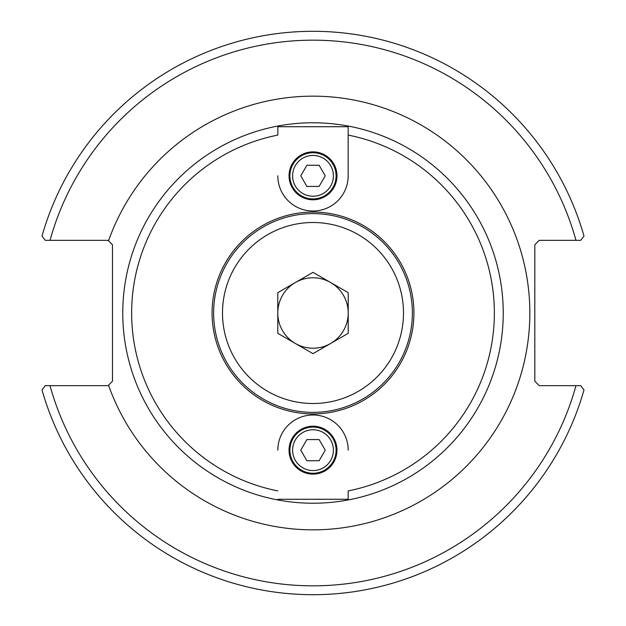 <?xml version="1.0" encoding="UTF-8"?>
<svg xmlns="http://www.w3.org/2000/svg" width="626" height="626" viewBox="0 0 626 626"><rect width="100%" height="100%" fill="white"/><g stroke="black" fill="none" stroke-linecap="round" stroke-linejoin="round"><path stroke-width="0.94" d="M277.819 490.909A181.352 181.352 0 0 1 277.819 135.091L277.819 126.053A190.226 190.226 0 0 1 348.181 126.053L348.181 175.836L348.181 126.726L277.819 126.726L277.819 126.053A190.226 190.226 0 0 0 277.819 499.947L277.819 499.274L348.181 499.274L348.181 499.947A190.226 190.226 0 0 1 277.819 499.947L277.819 499.274M348.181 135.091A181.352 181.352 0 0 1 348.181 490.909L348.181 499.947A190.226 190.226 0 0 0 348.181 126.053L348.181 126.726M313 212.073A100.927 100.927 0 0 0 225.595 363.463A100.927 100.927 0 0 0 400.405 363.463A100.927 100.927 0 0 0 313 212.073M112.484 244.774L112.484 381.226L108.525 385.186A216.839 216.839 0 0 0 441.925 487.349A216.839 216.839 0 0 0 441.925 138.651A216.839 216.839 0 0 0 108.525 240.814L112.484 244.774M108.525 385.186L108.048 385.663L45.268 385.663L42.012 389.943A281.7 281.7 0 0 0 583.988 389.943L580.732 385.663L539.244 385.663L534.807 381.226L534.807 244.774L539.244 240.337L580.732 240.337L583.988 236.057A281.7 281.7 0 0 0 42.012 236.057L45.268 240.337L108.048 240.337L108.525 240.814M580.732 385.663L575.975 385.663A272.826 272.826 0 0 1 50.025 385.663M45.268 240.337L50.025 240.337A272.826 272.826 0 0 1 575.975 240.337M336.952 450.164A23.952 23.952 0 0 1 301.02 470.916A23.952 23.952 0 0 1 301.02 429.42A23.952 23.952 0 0 1 336.952 450.164M348.181 450.164A35.181 35.181 0 0 0 313 414.991A35.181 35.181 0 0 0 277.819 450.164M289.901 450.164A23.099 23.099 0 0 0 313 473.264A23.099 23.099 0 0 0 336.099 450.164A23.099 23.099 0 0 0 313 427.065A23.099 23.099 0 0 0 289.901 450.164M319.119 460.759L306.881 460.759L300.77 450.164L306.881 439.577L319.119 439.577L325.23 450.164L319.119 460.759M289.048 175.836A23.952 23.952 0 0 1 324.98 155.084A23.952 23.952 0 0 1 324.98 196.58A23.952 23.952 0 0 1 289.048 175.836M277.819 175.836A35.181 35.181 0 0 0 313 211.009A35.181 35.181 0 0 0 348.181 175.836M336.099 175.836A23.099 23.099 0 0 0 313 152.736A23.099 23.099 0 0 0 289.901 175.836A23.099 23.099 0 0 0 313 198.935A23.099 23.099 0 0 0 336.099 175.836M306.881 165.241L319.119 165.241L325.23 175.836L319.119 186.423L306.881 186.423L300.77 175.836L306.881 165.241M313 348.212A35.212 35.212 0 0 0 330.606 343.494A35.212 35.212 0 0 1 295.394 343.494A35.212 35.212 0 0 0 313 348.212M295.394 343.494A35.212 35.212 0 0 1 295.394 282.506A35.212 35.212 0 0 1 348.212 313A35.212 35.212 0 0 1 330.606 343.494M277.787 333.329L277.787 292.671L313 272.341L348.212 292.671L348.212 333.329L313 353.659L277.787 333.329M313 213.63A99.37 99.37 0 0 0 213.63 313A99.37 99.37 0 0 0 313 412.37A99.37 99.37 0 0 0 412.37 313A99.37 99.37 0 0 0 313 213.63A99.37 99.37 0 0 0 213.63 313A99.37 99.37 0 0 0 313 412.37A99.37 99.37 0 0 0 412.37 313A99.37 99.37 0 0 0 313 213.63M348.181 499.947A190.226 190.226 0 0 0 348.181 126.053M277.819 126.053A190.226 190.226 0 0 0 277.819 499.947M292.608 450.164A20.392 20.392 0 0 1 323.196 432.503A20.392 20.392 0 0 1 323.196 467.833A20.392 20.392 0 0 1 292.608 450.164M333.392 175.836A20.392 20.392 0 0 1 302.804 193.497A20.392 20.392 0 0 1 302.804 158.167A20.392 20.392 0 0 1 333.392 175.836M313 222.504A90.496 90.496 0 0 1 391.375 358.252A90.496 90.496 0 0 1 234.625 358.252A90.496 90.496 0 0 1 313 222.504"/></g></svg>

